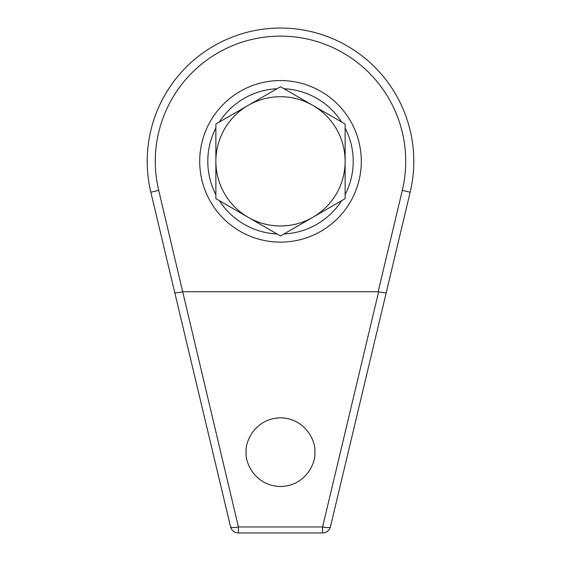 <?xml version="1.0" encoding="UTF-8"?>
<svg xmlns="http://www.w3.org/2000/svg" width="561" height="561" viewBox="0 0 561 561"><rect width="100%" height="100%" fill="white"/><g stroke="black" fill="none" stroke-linecap="round" stroke-linejoin="round"><path stroke-width="0.84" d="M283.971 88.722A72.706 72.706 0 0 1 341.656 122.032M345.127 128.034A72.706 72.706 0 0 1 345.127 194.653M341.656 200.656A72.706 72.706 0 0 1 283.971 233.965M280.5 80.56A80.784 80.784 0 0 1 361.284 161.344A80.784 80.784 0 0 1 280.5 242.128A80.784 80.784 0 0 1 199.716 161.344A80.784 80.784 0 0 1 280.5 80.56M413.794 161.344A133.294 133.294 0 0 1 410.161 192.241L330.45 526.744A8.078 8.078 0 0 1 322.589 532.95L238.411 532.95A8.078 8.078 0 0 1 230.55 526.744L150.839 192.241A133.294 133.294 0 0 1 280.5 28.05A133.294 133.294 0 0 1 410.161 192.241L409.551 194.821M314.833 452.166C316.215 462.208 305.913 486.029 280.5 486.499C255.087 486.029 244.785 462.208 246.167 452.166C244.785 442.124 255.087 418.303 280.5 417.833C305.913 418.303 316.215 442.124 314.833 452.166M182.858 291.755L378.142 291.755L402.307 190.368A125.215 125.215 0 0 0 280.5 36.128A125.215 125.215 0 0 0 158.693 190.368L238.411 526.961L322.589 526.961A8.078 2.041 13.4 0 0 330.45 526.744A8.078 8.078 0 0 1 322.589 532.95L322.589 526.961L378.626 291.811L378.142 291.755M230.55 526.744A8.078 8.078 0 0 0 238.411 532.95A8.078 8.078 0 0 1 230.55 526.744A8.078 2.041 -13.4 0 0 238.411 526.961L238.411 532.95A8.078 8.078 0 0 1 230.55 526.744M174.744 292.569C175.312 293.045 177.858 292.793 182.374 291.811M378.626 291.811C383.142 292.793 385.688 293.045 386.256 292.569M277.029 233.965A72.706 72.706 0 0 1 219.344 200.656M215.873 194.653A72.706 72.706 0 0 1 215.873 128.034M219.344 122.032A72.706 72.706 0 0 1 277.029 88.722M345.127 161.344A64.627 64.627 0 0 0 248.186 105.377A64.627 64.627 0 0 0 248.186 217.31A64.627 64.627 0 0 0 345.127 161.344L345.127 198.657L280.5 235.971L215.873 198.657L215.873 124.03L280.5 86.717L345.127 124.03L345.127 161.344M150.839 192.241L158.693 190.368M410.161 192.241L402.307 190.368"/></g></svg>
